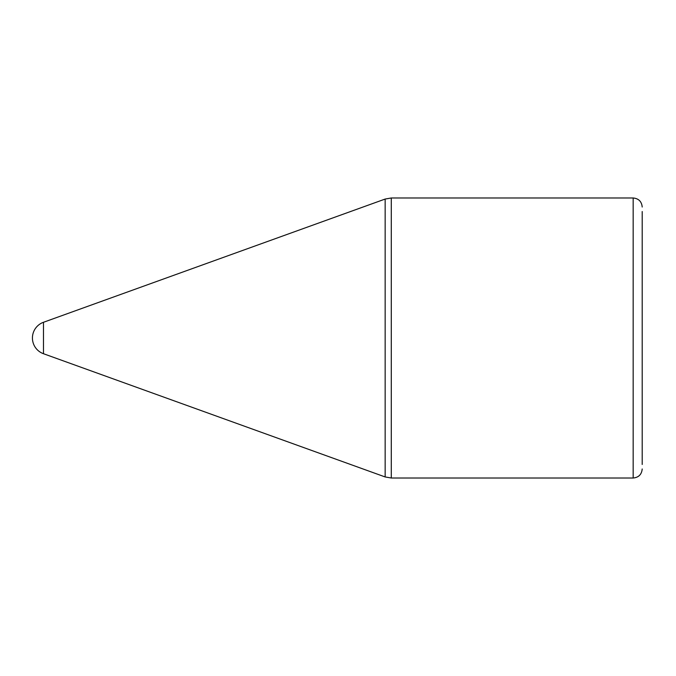 <?xml version="1.0" encoding="UTF-8"?>
<svg xmlns="http://www.w3.org/2000/svg" width="676" height="676" viewBox="0 0 676 676"><rect width="100%" height="100%" fill="white"/><g stroke="black" fill="none" stroke-linecap="round" stroke-linejoin="round"><path stroke-width="1.01" d="M642.2 211.529L642.2 464.471M385.159 199.048L43.475 322.283L43.475 353.717L385.159 476.952L385.159 199.048L391.286 197.983L391.286 478.017L385.159 476.952M391.286 197.983L633.167 197.983L633.167 478.017C638.651 477.484 641.668 474.476 642.2 468.983M391.286 478.017L633.167 478.017M633.167 197.983C638.651 198.516 641.668 201.524 642.2 207.017M43.433 322.291A16.714 16.714 0 0 0 43.433 353.709"/></g></svg>
